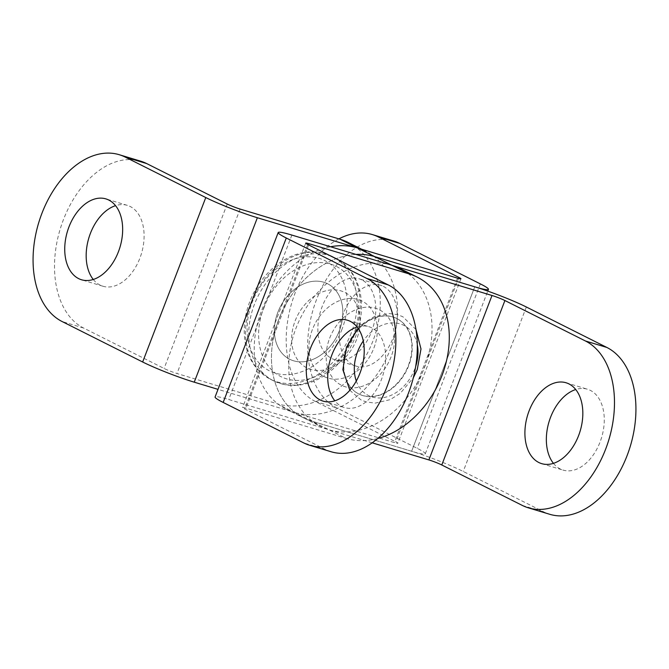 <?xml version="1.0" encoding="UTF-8"?>
<svg xmlns="http://www.w3.org/2000/svg" width="669" height="669" viewBox="0 0 669 669"><rect width="100%" height="100%" fill="white"/><g stroke="black" fill="none" stroke-linecap="round" stroke-linejoin="round"><path stroke-width="0.5" stroke-dasharray="3.35 2.51" d="M372.198 442.819L228.756 399.518A39.287 3.353 21 0 0 215.084 396.993M391.942 265.275A88.392 66.766 116.7 0 0 298.249 322.751A88.392 66.766 116.7 0 0 320.702 426.488A88.392 66.766 116.7 0 0 328.822 429.724A88.392 66.766 116.7 0 0 422.507 372.248A88.392 66.766 116.7 0 0 400.062 268.512M329.65 338.221A42.231 31.903 -63.3 0 1 379.34 309.764A42.231 31.903 -63.3 0 1 391.114 356.778A42.231 31.903 -63.3 0 1 341.424 385.244A42.231 31.903 -63.3 0 1 329.65 338.221A42.231 31.903 -63.3 0 1 379.34 309.764A42.231 31.903 -63.3 0 1 391.114 356.778A42.231 31.903 -63.3 0 1 341.424 385.244A42.231 31.903 -63.3 0 1 329.65 338.221M377.742 438.513A88.392 66.766 -63.3 0 1 346.074 438.387L311.562 421.052A88.392 66.766 -63.3 0 1 303.45 417.824A88.392 66.766 -63.3 0 1 276.682 325.41A88.392 66.766 -63.3 0 1 356.008 254.429A88.392 66.766 -63.3 0 0 276.682 325.41A88.392 66.766 -63.3 0 0 303.45 417.824L320.702 426.488M330.553 246.744A88.392 66.766 116.7 0 0 257.991 321.572A88.392 66.766 116.7 0 0 286.198 409.152A88.392 66.766 116.7 0 0 294.31 412.388L311.562 421.052L411.627 451.266A39.287 3.353 -159 0 1 463.224 471.453L543.746 511.894A88.392 57.434 106.8 0 0 549.759 514.294M312.39 329.558A42.231 31.903 116.7 0 0 324.172 376.572A42.231 31.903 116.7 0 0 373.862 348.114A42.231 31.903 116.7 0 0 362.088 301.092A42.231 31.903 116.7 0 0 312.39 329.558A42.231 31.903 116.7 0 0 324.172 376.572A42.231 31.903 116.7 0 0 373.862 348.114A42.231 31.903 116.7 0 0 362.088 301.092A42.231 31.903 116.7 0 0 312.39 329.558M553.447 463.349A42.231 27.437 -73.2 0 0 560.229 468.961A42.231 27.437 -73.2 0 0 563.106 470.106A42.231 27.437 -73.2 0 0 600.846 439.868A42.231 27.437 -73.2 0 0 590.384 390.395A42.231 27.437 -73.2 0 0 587.516 389.241A42.231 27.437 -73.2 0 0 575.733 389.525M338.874 238.883A88.392 57.434 106.8 0 0 287.503 322.057A88.392 57.434 106.8 0 0 315.258 401.417L395.772 441.866A9.818 0.836 -159 0 1 397.796 443.229A9.818 0.836 -159 0 1 394.376 442.594L294.31 412.388A88.392 66.766 116.7 0 0 388.003 354.913A88.392 66.766 116.7 0 0 365.55 251.176L361.645 249.219M356.61 339.442A42.231 31.903 -63.3 0 1 306.912 367.908A42.231 31.903 -63.3 0 1 295.138 320.886A42.231 31.903 -63.3 0 1 344.828 292.428A42.231 31.903 -63.3 0 1 356.61 339.442A42.231 31.903 -63.3 0 1 306.912 367.908A42.231 31.903 -63.3 0 1 295.138 320.886A42.231 31.903 -63.3 0 1 344.828 292.428A42.231 31.903 -63.3 0 1 356.61 339.442M286.198 409.152L303.45 417.824A88.392 66.766 -63.3 0 0 311.562 421.052L411.627 451.266A39.287 3.353 21 0 0 425.3 453.783A39.287 3.353 21 0 0 417.213 448.339L336.699 407.889A88.392 57.434 -73.2 0 1 314.806 304.336A88.392 57.434 -73.2 0 1 393.807 241.049M383.337 286.391A42.231 27.437 106.8 0 1 393.798 335.863A42.231 27.437 106.8 0 1 356.059 366.102A42.231 27.437 106.8 0 1 353.182 364.956A42.231 27.437 106.8 0 1 342.72 315.475A42.231 27.437 106.8 0 1 380.469 285.237A42.231 27.437 106.8 0 1 383.337 286.391M361.896 279.91A42.231 27.437 -73.2 0 0 359.019 278.764A42.231 27.437 -73.2 0 0 321.279 309.003A42.231 27.437 -73.2 0 0 331.74 358.484A42.231 27.437 -73.2 0 0 334.609 359.629A42.231 27.437 -73.2 0 0 372.357 329.391A42.231 27.437 -73.2 0 0 361.896 279.91M347.27 347.069A42.231 31.903 -63.3 0 1 396.96 318.611A42.231 31.903 -63.3 0 1 408.734 365.625A42.231 31.903 -63.3 0 1 359.044 394.091A42.231 31.903 -63.3 0 1 347.27 347.069M339.35 330.779A42.231 31.903 -63.3 0 1 289.66 359.236A42.231 31.903 -63.3 0 1 277.886 312.222A42.231 31.903 -63.3 0 1 327.576 283.756A42.231 31.903 -63.3 0 1 339.35 330.779A42.231 31.903 116.7 0 0 327.576 283.756A42.231 31.903 116.7 0 0 277.886 312.222A42.231 31.903 116.7 0 0 289.66 359.236A42.231 31.903 116.7 0 0 339.35 330.779M140.682 161.179A88.392 57.434 106.8 0 0 61.682 224.466A88.392 57.434 106.8 0 0 83.575 328.019L164.089 368.468A9.818 0.836 21 0 0 176.992 373.511L277.058 403.725L294.31 412.388L218.01 389.358M348.298 242.513A88.392 66.766 -63.3 0 1 370.751 346.249A88.392 66.766 -63.3 0 1 277.058 403.725M93.267 279.475A42.231 27.437 -73.2 0 0 100.057 285.086A42.231 27.437 -73.2 0 0 102.926 286.232A42.231 27.437 -73.2 0 0 140.674 255.993A42.231 27.437 -73.2 0 0 130.212 206.512A42.231 27.437 -73.2 0 0 127.336 205.366A42.231 27.437 -73.2 0 0 115.553 205.651M331.147 451.759A88.392 57.434 -73.2 0 1 325.126 449.359L244.611 408.91A9.818 0.836 -159 0 1 242.588 407.555A9.818 0.836 -159 0 1 246.008 408.182L346.074 438.387M346.902 346.893A42.231 31.903 116.7 0 0 358.676 393.907A42.231 31.903 116.7 0 0 408.366 365.45A42.231 31.903 116.7 0 0 396.592 318.427A42.231 31.903 116.7 0 0 346.902 346.893M357.112 326.99A42.231 27.437 106.8 0 1 368.895 326.706A42.231 27.437 106.8 0 1 371.772 327.852A42.231 27.437 106.8 0 1 382.233 377.333A42.231 27.437 106.8 0 1 344.485 407.572A42.231 27.437 106.8 0 1 341.608 406.418A42.231 27.437 106.8 0 1 334.826 400.815M474.756 286.817L411.627 451.266L474.756 286.817M526.352 307.004L463.224 471.453M522.305 505.421L543.746 511.894M457.504 278.153L394.376 442.594M458.901 277.418L395.772 441.866M480.342 283.899L417.213 448.339M315.258 401.417L336.699 407.889M356.293 381.004A39.287 29.679 116.7 0 0 384.541 397.428A39.287 29.679 116.7 0 0 414.738 369.071A39.287 29.679 116.7 0 0 415.683 366.386M417.305 344.694A39.287 29.679 116.7 0 0 394.953 322.951A39.287 29.679 116.7 0 0 363.267 340.981M351.292 332.903A68.748 51.931 -63.3 0 1 270.393 379.239A68.748 51.931 -63.3 0 1 251.226 302.697A68.748 51.931 -63.3 0 1 332.117 256.369A68.748 51.931 -63.3 0 1 351.292 332.903M354.511 334.525A68.748 51.931 -63.3 0 1 273.621 380.853A68.748 51.931 -63.3 0 1 254.446 304.311A68.748 51.931 -63.3 0 1 335.336 257.983A68.748 51.931 -63.3 0 1 354.511 334.525M263.728 307.949A61.682 46.587 -63.3 0 1 330.645 264.13A61.682 46.587 -63.3 0 1 353.508 335.052A61.682 46.587 -63.3 0 1 286.6 378.871A61.682 46.587 -63.3 0 1 263.728 307.949M342.001 329.273A61.682 46.587 -63.3 0 1 275.093 373.093A61.682 46.587 -63.3 0 1 252.23 302.171A61.682 46.587 -63.3 0 1 319.138 258.351A61.682 46.587 -63.3 0 1 342.001 329.273M227.217 204.02L164.089 368.468M240.112 209.071L176.992 373.511M83.575 328.019L62.133 321.546M308.668 244.938L246.008 408.182M307.732 244.469L244.611 408.91M291.876 235.07L228.756 399.518M325.126 449.359L303.684 442.886M566.074 382.768L587.516 389.241M541.664 463.634L563.106 470.106M460.916 278.781L397.796 443.229M425.3 453.783L487.751 291.107M356.059 366.102L334.609 359.629M380.469 285.237L359.019 278.764M415.984 329.524L402.788 316.705L397.436 314.631L388.781 313.493L373.837 316.863L363.568 323.236L358.124 328.345M273.621 380.853L270.393 379.239L257.682 369.497C251.536 362.59 247.463 354.144 245.456 344.159C242.922 329.8 244.361 315.651 249.771 301.719C254.78 288.548 262.716 277.142 273.571 267.5C281.85 260.408 290.764 255.667 300.297 253.275C308.359 251.343 316.011 251.285 323.244 253.091L335.336 257.983L348.056 267.725C354.202 274.633 358.275 283.079 360.282 293.064C362.807 307.422 361.377 321.572 355.967 335.504C350.949 348.674 343.021 360.081 332.167 369.723C323.888 376.814 314.974 381.556 305.44 383.947C297.371 385.879 289.727 385.938 282.494 384.131L273.621 380.853M349.828 390.278L360.992 399.903L366.211 401.935L375.167 403.123L390.144 399.652L400.238 393.355L413.3 377.86M102.926 286.232L81.484 279.759M127.336 205.366L105.894 198.894M305.716 243.106L242.588 407.555M347.454 320.234L368.895 326.706M323.043 401.099L344.485 407.572"/><path stroke-width="1" d="M528.318 507.821A88.392 57.434 -73.2 0 0 607.318 444.534A88.392 57.434 -73.2 0 0 585.425 340.981L504.911 300.532A9.818 0.836 21 0 0 492.008 295.489L391.942 265.275L374.69 256.612A88.392 66.766 -63.3 0 0 356.008 254.429A88.392 66.766 -63.3 0 1 374.69 256.612L474.756 286.817A39.287 3.353 -159 0 1 526.352 307.004L606.867 347.454A88.392 57.434 106.8 0 1 628.768 451.006A88.392 57.434 106.8 0 1 549.759 514.294L528.318 507.821A88.392 57.434 -73.2 0 1 522.305 505.421L441.783 464.98A9.818 0.836 21 0 0 428.888 459.929L372.198 442.819M575.733 389.525A42.231 27.437 -73.2 0 0 549.04 421.746A42.231 27.437 -73.2 0 0 553.447 463.349M538.788 462.488A42.231 27.437 106.8 0 1 528.326 413.007A42.231 27.437 106.8 0 1 566.074 382.768A42.231 27.437 106.8 0 1 568.943 383.914A42.231 27.437 106.8 0 1 579.404 433.395A42.231 27.437 106.8 0 1 541.664 463.634A42.231 27.437 106.8 0 1 538.788 462.488M338.874 238.883A88.392 57.434 106.8 0 1 372.365 234.576A88.392 57.434 106.8 0 1 378.378 236.977L458.901 277.418A9.818 0.836 -159 0 1 460.916 278.781A9.818 0.836 -159 0 1 457.504 278.153L357.438 247.948A88.392 66.766 116.7 0 0 330.553 246.744M365.55 251.176A88.392 66.766 116.7 0 0 357.438 247.948L374.69 256.612L474.756 286.817A39.287 3.353 21 0 0 488.429 289.343A39.287 3.353 21 0 0 480.342 283.899L399.819 243.449A88.392 57.434 -73.2 0 0 393.807 241.049L372.365 234.576M340.178 239.276L357.438 247.948L257.373 217.734A39.287 3.353 -159 0 1 205.776 197.547L125.254 157.106A88.392 57.434 -73.2 0 0 119.241 154.706L140.682 161.179A88.392 57.434 106.8 0 1 146.695 163.579L227.217 204.02A9.818 0.836 21 0 0 240.112 209.071L340.178 239.276A88.392 66.766 -63.3 0 1 348.298 242.513L361.645 249.219M218.01 389.358L194.244 382.183A39.287 3.353 -159 0 1 142.648 361.996L62.133 321.546A88.392 57.434 -73.2 0 1 40.232 217.994A88.392 57.434 -73.2 0 1 119.241 154.706M78.616 278.605A42.231 27.437 106.8 0 1 68.154 229.133A42.231 27.437 106.8 0 1 105.894 198.894A42.231 27.437 106.8 0 1 108.771 200.039A42.231 27.437 106.8 0 1 119.233 249.52A42.231 27.437 106.8 0 1 81.484 279.759A42.231 27.437 106.8 0 1 78.616 278.605M115.553 205.651A42.231 27.437 -73.2 0 0 88.868 237.871A42.231 27.437 -73.2 0 0 93.267 279.475M417.314 277.175L400.062 268.512A88.392 66.766 116.7 0 0 391.942 265.275L291.876 235.07A39.287 3.353 21 0 0 278.204 232.544A39.287 3.353 21 0 0 286.29 237.997L366.813 278.438A88.392 57.434 106.8 0 1 388.706 381.999A88.392 57.434 106.8 0 1 309.705 445.286L331.147 451.759A88.392 57.434 -73.2 0 0 410.147 388.472A88.392 57.434 -73.2 0 0 388.254 284.919L307.732 244.469A9.818 0.836 -159 0 1 305.716 243.106A9.818 0.836 -159 0 1 309.128 243.733L409.194 273.947A88.392 66.766 -63.3 0 1 417.314 277.175A88.392 66.766 -63.3 0 1 446.24 361.946A88.392 66.766 -63.3 0 1 377.742 438.513M278.204 232.544L215.084 396.993A39.287 3.353 21 0 0 223.17 402.437L303.684 442.886A88.392 57.434 106.8 0 0 309.705 445.286M350.33 321.379A42.231 27.437 -73.2 0 0 347.454 320.234A42.231 27.437 -73.2 0 0 309.705 350.472A42.231 27.437 -73.2 0 0 320.167 399.945A42.231 27.437 -73.2 0 0 323.043 401.099A42.231 27.437 -73.2 0 0 360.792 370.86A42.231 27.437 -73.2 0 0 350.33 321.379M334.826 400.815A42.231 27.437 106.8 0 1 330.419 359.203A42.231 27.437 106.8 0 1 357.112 326.99M504.911 300.532L441.783 464.98M492.008 295.489L428.888 459.929M585.425 340.981L606.867 347.454M378.378 236.977L399.819 243.449M415.683 366.386A39.287 29.679 116.7 0 0 417.305 344.694M363.267 340.981A39.287 29.679 116.7 0 0 357.555 351.81A39.287 29.679 116.7 0 0 356.293 381.004M257.373 217.734L194.244 382.183M205.776 197.547L142.648 361.996M146.695 163.579L125.254 157.106M309.128 243.733L308.668 244.938M286.29 237.997L223.17 402.437M388.254 284.919L366.813 278.438M409.194 273.947L391.942 265.275M487.751 291.107L488.429 289.343M358.124 328.345L346.517 347.069L342.871 369.689L349.828 390.278M413.3 377.86L417.264 369.539L420.993 348.967L415.984 329.524"/></g></svg>
